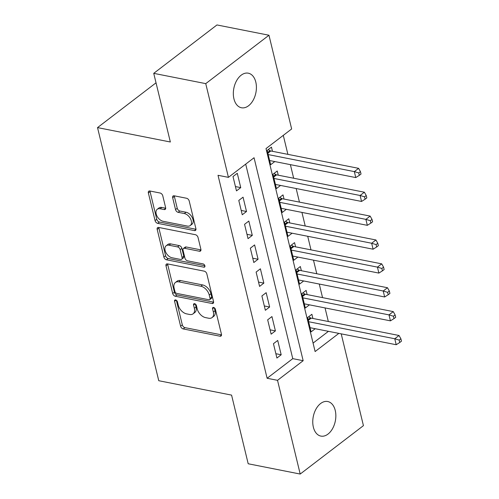 <?xml version="1.0" encoding="UTF-8"?>
<svg xmlns="http://www.w3.org/2000/svg" width="499" height="499" viewBox="0 0 499 499"><rect width="100%" height="100%" fill="white"/><g stroke="black" fill="none" stroke-linecap="round" stroke-linejoin="round"><path stroke-width="0.75" d="M175.611 299.924A1.89 1.179 -127.4 0 0 174.856 300.061A1.89 1.179 -127.4 0 0 174.575 301.284L180.601 326.184A2.701 1.684 -127.4 0 0 183.214 328.935L219.972 336.201A2.701 1.684 -127.4 0 0 221.045 336.002A2.701 1.684 -127.4 0 0 221.444 334.261L215.418 309.355A1.89 1.179 -127.4 0 0 213.591 307.434A1.89 1.179 -127.4 0 0 212.842 307.571A1.89 1.179 -127.4 0 0 212.562 308.787L213.341 312.012A8.651 5.395 -127.4 0 1 212.063 317.589A8.651 5.395 -127.4 0 1 208.619 318.219L205.557 317.613A8.651 5.395 -127.4 0 1 197.205 308.825L196.425 305.6A1.89 1.179 -127.4 0 0 194.604 303.679A1.89 1.179 -127.4 0 0 193.849 303.816A1.89 1.179 -127.4 0 0 193.568 305.039L194.348 308.257A8.651 5.395 -127.4 0 1 193.069 313.834A8.651 5.395 -127.4 0 1 189.626 314.47L186.564 313.859A8.651 5.395 -127.4 0 1 178.218 305.07L177.438 301.845A1.89 1.179 -127.4 0 0 175.611 299.924M255.806 82.104A17.621 11.24 -78.8 0 1 253.136 100.28A17.621 11.24 -78.8 0 1 241.454 107.759A17.621 11.24 -78.8 0 1 233.937 98.846A17.621 11.24 -78.8 0 1 236.607 80.67A17.621 11.24 -78.8 0 1 248.29 73.185A17.621 11.24 -78.8 0 1 255.806 82.104M335.241 410.44A17.621 11.24 -78.8 0 1 332.571 428.61A17.621 11.24 -78.8 0 1 320.888 436.095A17.621 11.24 -78.8 0 1 313.366 427.181A17.621 11.24 -78.8 0 1 316.035 409.005A17.621 11.24 -78.8 0 1 327.724 401.52A17.621 11.24 -78.8 0 1 335.241 410.44M162.761 195.783A2.701 1.684 -127.4 0 0 160.154 193.032L149.843 190.992A2.701 1.684 -127.4 0 0 148.764 191.192A2.701 1.684 -127.4 0 0 148.365 192.938L155.058 220.595A2.701 1.684 -127.4 0 0 157.665 223.34L194.423 230.607A2.701 1.684 -127.4 0 0 195.502 230.407A2.701 1.684 -127.4 0 0 195.901 228.667L189.208 201.01A2.701 1.684 -127.4 0 0 186.601 198.265L174.145 195.801A2.701 1.684 -127.4 0 0 173.066 195.995A2.701 1.684 -127.4 0 0 172.666 197.741L175.529 209.574A2.701 1.684 -127.4 0 0 178.137 212.325L184.318 213.547A7.229 4.51 -127.4 0 1 190.581 218.942A7.229 4.51 -127.4 0 1 190.231 225.554A7.229 4.51 -127.4 0 1 187.35 226.084L163.154 221.3A7.229 4.51 -127.4 0 1 156.892 215.905A7.229 4.51 -127.4 0 1 157.241 209.287A7.229 4.51 -127.4 0 1 160.117 208.763L164.152 209.561A2.701 1.684 -127.4 0 0 165.225 209.362A2.701 1.684 -127.4 0 0 165.624 207.615L162.761 195.783M341.216 333.856L363.428 425.653L300.198 474.05L248.19 463.764L231.58 395.114L158.763 380.718L97.53 127.601L170.346 141.997L153.736 73.347L205.75 83.632L268.973 35.236L291.647 128.96L266.017 148.577L315.118 351.552L338.846 333.388M300.198 474.05L277.525 380.325L303.161 360.702L254.053 157.734L228.423 177.357L205.75 83.632M228.423 177.357L218.019 175.299L267.121 378.267L277.525 380.325M167.477 263.89A2.701 1.684 -127.4 0 0 166.398 264.09A2.701 1.684 -127.4 0 0 165.999 265.83L172.691 293.487A2.701 1.684 -127.4 0 0 175.299 296.238L212.063 303.504A2.701 1.684 -127.4 0 0 213.135 303.305A2.701 1.684 -127.4 0 0 213.535 301.564L206.842 273.907A2.701 1.684 -127.4 0 0 204.234 271.157L167.477 263.89M163.872 257.041L157.185 229.384A2.701 1.684 -127.4 0 1 157.584 227.638A2.701 1.684 -127.4 0 1 158.657 227.444L195.415 234.711A2.701 1.684 -127.4 0 1 198.028 237.455L200.891 249.294A2.701 1.684 -127.4 0 1 200.492 251.034A2.701 1.684 -127.4 0 1 199.413 251.234L184.505 248.284A2.701 1.684 -127.4 0 0 183.432 248.483A2.701 1.684 -127.4 0 0 183.033 250.23L184.929 258.077A2.701 1.684 -127.4 0 0 187.543 260.827L203.062 263.896A1.89 1.179 -127.4 0 1 204.702 265.306A1.89 1.179 -127.4 0 1 204.609 267.04A1.89 1.179 -127.4 0 1 203.854 267.177L166.485 259.786A2.701 1.684 -127.4 0 1 163.872 257.041L165.581 255.731L158.894 228.074L157.185 229.384M272.466 151.309L271.456 147.13L267.183 150.399L270.651 164.726L274.781 161.564M278.242 175.186L277.232 171.007L272.959 174.276L276.427 188.603L280.557 185.441M284.025 199.064L283.008 194.884L278.741 198.159L282.203 212.487L286.339 209.324M289.8 222.947L288.79 218.768L284.517 222.036L287.979 236.364L292.115 233.201M295.576 246.824L294.566 242.645L290.293 245.913L293.761 260.241L297.891 257.079M301.352 270.701L300.342 266.522L296.069 269.797L299.537 284.124L303.666 280.962M307.128 294.585L306.118 290.406L301.845 293.674L305.313 308.002L309.442 304.839M273.446 343.711L276.914 358.039L281.187 354.77L277.718 340.443L273.446 343.711M267.67 319.834L271.138 334.162L275.411 330.893L271.943 316.566L267.67 319.834M261.894 295.957L265.362 310.284L269.628 307.01L266.167 292.682L261.894 295.957M256.118 272.074L259.58 286.401L263.852 283.133L260.391 268.805L256.118 272.074M250.342 248.196L253.804 262.524L258.077 259.255L254.609 244.928L250.342 248.196M244.56 224.319L248.028 238.647L252.301 235.378L248.833 221.051L244.56 224.319M238.784 200.442L242.252 214.763L246.525 211.495L243.057 197.167L238.784 200.442M267.121 378.267L292.757 358.65L245.695 164.134M240.749 187.618L237.281 173.29L233.008 176.559L236.476 190.886L240.749 187.618L235.428 186.564M328.33 321.512L325.042 307.92M322.547 297.629L319.26 284.043M316.771 273.751L313.484 260.166M310.996 249.874L307.708 236.283M305.22 225.991L301.932 212.406M299.444 202.114L296.156 188.528M293.668 178.237L290.381 164.645M287.886 154.359L283.289 135.354M313.073 343.094L328.442 331.33M312.904 318.462L311.894 314.283L307.621 317.551L311.089 331.879L315.218 328.716M156.031 82.822L97.53 127.601M153.736 73.347L216.965 24.95L268.973 35.236M292.757 358.65L303.161 360.702M281.187 354.77L275.866 353.716M275.411 330.893L270.09 329.839M269.628 307.01L264.314 305.962M263.852 283.133L258.538 282.085M258.077 259.255L252.762 258.201M252.301 235.378L246.98 234.324M246.525 211.495L241.204 210.447M193.069 313.834L194.778 312.524A8.651 5.395 -127.4 0 0 196.057 306.954L194.348 308.257M195.352 304.022L196.057 306.954M212.063 317.589L213.772 316.279A8.651 5.395 -127.4 0 0 215.05 310.702L213.341 312.012M214.339 307.777L215.05 310.702M176.359 300.267L182.31 324.874A2.701 1.684 -127.4 0 0 184.923 327.625L221.525 334.86M167.633 263.921A2.701 1.684 -127.4 0 0 167.708 264.52L174.401 292.177A2.701 1.684 -127.4 0 0 177.008 294.928L213.609 302.163M174.924 291.472A1.89 1.179 -127.4 0 0 176.752 293.4L209.019 299.774A1.89 1.179 -127.4 0 0 209.773 299.637A1.89 1.179 -127.4 0 0 210.054 298.421L209.231 295.021A8.651 5.395 -127.4 0 0 200.879 286.226L178.823 281.866A8.651 5.395 -127.4 0 0 175.38 282.503A8.651 5.395 -127.4 0 0 174.107 288.079L174.924 291.472M209.773 299.637L211.482 298.333A1.89 1.179 -127.4 0 0 211.763 297.111L210.054 298.421M175.38 282.503L177.089 281.193A8.651 5.395 -127.4 0 1 180.532 280.557L202.588 284.923A8.651 5.395 -127.4 0 1 210.94 293.711L211.763 297.111M158.813 227.475A2.701 1.684 -127.4 0 0 158.894 228.074M200.966 249.893L186.214 246.98A2.701 1.684 -127.4 0 0 185.141 247.173L183.432 248.483M204.864 265.73L168.194 258.482L166.485 259.786M169.036 245.227A7.229 4.51 -127.4 0 0 166.161 245.758A7.229 4.51 -127.4 0 0 165.811 252.369A7.229 4.51 -127.4 0 0 172.074 257.771L180.594 259.455A2.701 1.684 -127.4 0 0 181.673 259.255A2.701 1.684 -127.4 0 0 182.073 257.515L180.17 249.662A2.701 1.684 -127.4 0 0 177.563 246.911L169.036 245.227L170.745 243.917A7.229 4.51 -127.4 0 0 167.87 244.448L166.161 245.758M181.673 259.255L183.383 257.946A2.701 1.684 -127.4 0 0 183.782 256.205L182.073 257.515M170.745 243.917L179.272 245.608A2.701 1.684 -127.4 0 1 181.879 248.352L183.782 256.205M165.581 255.731A2.701 1.684 -127.4 0 0 168.194 258.482M157.241 209.287L158.95 207.983A7.229 4.51 -127.4 0 1 161.826 207.453L165.705 208.22M190.231 225.554L191.94 224.251A7.229 4.51 -127.4 0 0 192.29 217.633A7.229 4.51 -127.4 0 0 186.027 212.237L184.318 213.547M174.301 195.833A2.701 1.684 -127.4 0 0 174.376 196.431L177.239 208.27A2.701 1.684 -127.4 0 0 179.846 211.015L186.027 212.237M149.999 191.023A2.701 1.684 -127.4 0 0 150.074 191.628L156.767 219.286A2.701 1.684 -127.4 0 0 159.374 222.03L195.976 229.272M310.079 327.7L396.212 344.728L394.765 338.759L399.038 335.49L311.239 318.131A2.751 1.715 52.6 0 1 310.422 317.807L308.656 316.759M399.188 340.106L399.761 342.489L401.47 341.185L400.897 338.796L399.188 340.106L394.765 338.759L308.632 321.73M399.761 342.489L396.212 344.728M399.038 335.49L400.897 338.796M304.303 303.822L390.43 320.851L388.989 314.881L393.262 311.607L305.463 294.254A2.751 1.715 52.6 0 1 304.646 293.93L302.881 292.882M393.405 316.223L393.985 318.612L395.695 317.302L395.114 314.919L393.405 316.223L388.989 314.881L302.856 297.853M393.985 318.612L390.43 320.851M393.262 311.607L395.114 314.919M298.527 279.945L384.654 296.974L383.213 290.998L387.486 287.73L299.687 270.377A2.751 1.715 52.6 0 1 298.87 270.046L297.105 268.998M387.629 292.345L388.21 294.734L389.919 293.424L389.339 291.036L387.629 292.345L383.213 290.998L297.08 273.976M388.21 294.734L384.654 296.974M387.486 287.73L389.339 291.036M292.745 256.062L378.878 273.09L377.437 267.121L381.71 263.852L293.911 246.494A2.751 1.715 52.6 0 1 293.094 246.169L291.329 245.121M381.854 268.468L382.434 270.857L384.143 269.547L383.563 267.158L381.854 268.468L377.437 267.121L291.304 250.093M382.434 270.857L378.878 273.09M381.71 263.852L383.563 267.158M286.969 232.185L373.102 249.213L371.655 243.244L375.928 239.975L288.135 222.616A2.751 1.715 52.6 0 1 287.318 222.292L285.553 221.244M376.078 244.585L376.658 246.974L378.367 245.67L377.787 243.281L376.078 244.585L371.655 243.244L285.528 226.215M376.658 246.974L373.102 249.213M375.928 239.975L377.787 243.281M281.193 208.308L367.326 225.336L365.879 219.367L370.152 216.092L282.359 198.739A2.751 1.715 52.6 0 1 281.536 198.409L279.777 197.367M370.302 220.708L370.876 223.097L372.585 221.787L372.011 219.398L370.302 220.708L365.879 219.367L279.752 202.338M370.876 223.097L367.326 225.336M370.152 216.092L372.011 219.398M275.417 184.424L361.55 201.453L360.103 195.483L364.376 192.215L276.583 174.856A2.751 1.715 52.6 0 1 275.76 174.531L273.995 173.484M364.526 196.831L365.1 199.22L366.809 197.91L366.235 195.521L364.526 196.831L360.103 195.483L273.97 178.455M365.1 199.22L361.55 201.453M364.376 192.215L366.235 195.521M269.641 160.547L355.775 177.575L354.327 171.606L358.6 168.338L270.801 150.979A2.751 1.715 52.6 0 1 269.984 150.654L268.219 149.606M358.75 172.953L359.324 175.336L361.033 174.032L360.453 171.644L358.75 172.953L354.327 171.606L268.194 154.578M359.324 175.336L355.775 177.575M358.6 168.338L360.453 171.644M176.11 300.111L174.575 301.284M214.09 307.621L212.562 308.787M195.097 303.866L193.568 305.039M221.519 335.016L219.972 336.201M184.923 327.625L183.214 328.935M182.31 324.874L180.601 326.184M213.609 302.319L212.063 303.504M177.008 294.928L175.299 296.238M174.401 292.177L172.691 293.487M167.708 264.52L165.999 265.83M210.94 293.711L209.231 295.021M202.588 284.923L200.879 286.226M180.532 280.557L178.823 281.866M200.96 250.049L199.413 251.234M186.214 246.98L184.505 248.284M204.939 266.347L203.854 267.177M181.879 248.352L180.17 249.662M179.272 245.608L177.563 246.911M165.699 208.376L164.152 209.561M161.826 207.453L160.117 208.763M179.846 211.015L178.137 212.325M177.239 208.27L175.529 209.574M174.376 196.431L172.666 197.741M195.97 229.421L194.423 230.607M159.374 222.03L157.665 223.34M156.767 219.286L155.058 220.595M150.074 191.628L148.365 192.938M311.239 318.131L308.307 320.377M310.422 317.807L308.114 319.572M305.463 294.254L302.531 296.5M304.646 293.93L302.338 295.695M299.687 270.377L296.755 272.622M298.87 270.046L296.556 271.818M293.911 246.494L290.973 248.739M293.094 246.169L290.78 247.941M288.135 222.616L285.197 224.862M287.318 222.292L285.004 224.057M282.359 198.739L279.421 200.985M281.536 198.409L279.228 200.18M276.583 174.856L273.645 177.108M275.76 174.531L273.452 176.303M270.801 150.979L267.869 153.224M269.984 150.654L267.676 152.42"/></g></svg>
